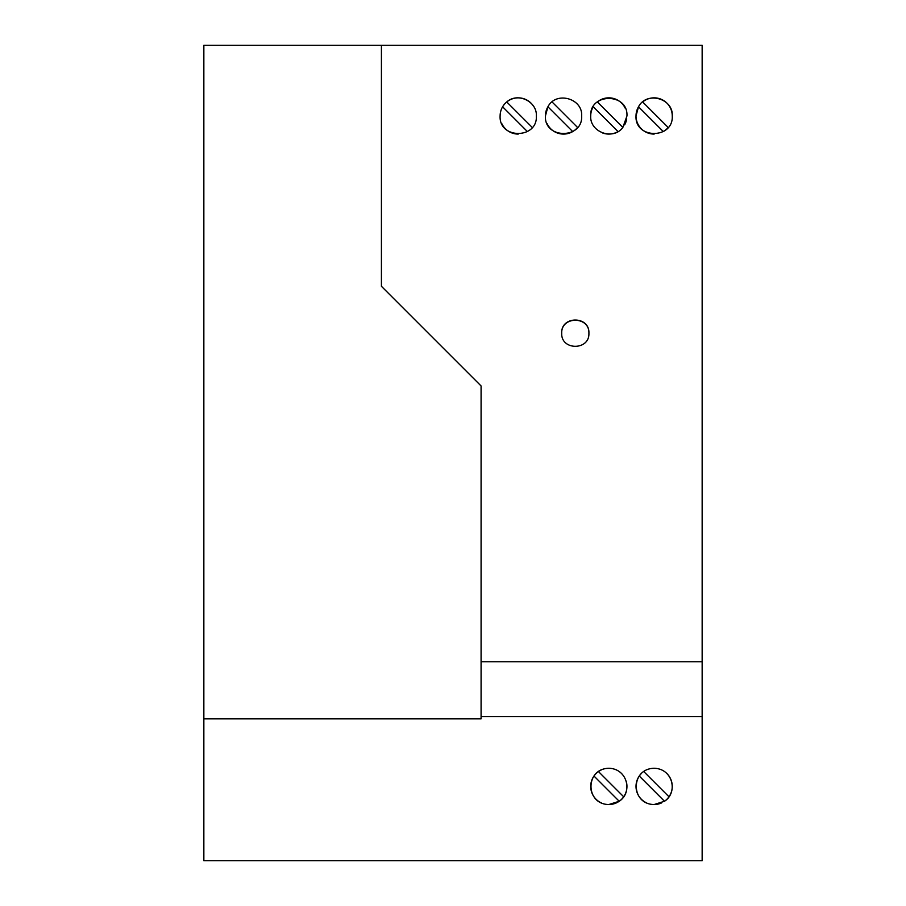 <?xml version="1.0" encoding="UTF-8"?>
<svg xmlns="http://www.w3.org/2000/svg" width="906" height="906" viewBox="0 0 906 906"><rect width="100%" height="100%" fill="white"/><g stroke="black" fill="none" stroke-linecap="round" stroke-linejoin="round"><path stroke-width="1.36" d="M203.85 718.854L203.85 45.3L702.15 45.3L702.15 860.7L203.85 860.7L203.85 718.854L481.086 718.854L481.086 661.742L702.15 661.742M646.782 802.965A18.12 18.12 0 0 1 639.274 776.034L664.506 801.266C678.368 792.388 672.66 768.56 654.132 768.288C630.27 768.628 630.429 804.347 654.132 804.528L664.506 801.266A18.12 18.12 0 0 0 668.99 796.782L643.758 771.55M665.468 772.274A18.12 18.12 0 0 1 668.99 796.782M661.686 802.875A18.12 18.12 0 0 1 654.132 804.528M672.252 115.968A18.12 18.12 0 0 0 642.648 101.948L668.152 127.452A18.12 18.12 0 0 1 663.317 131.585L638.515 106.783L636.012 115.968C634.698 139.286 673.566 139.286 672.252 115.968C673.486 98.403 646.601 90.838 638.515 106.783L638.515 106.783A18.12 18.12 0 0 0 654.143 134.088M702.15 716.555L481.086 716.555M588.9 333.17C589.795 315.662 560.825 315.662 561.72 333.17C560.825 350.679 589.795 350.679 588.9 333.17M536.352 115.968C537.247 101.529 517.734 91.97 506.748 101.948C502.422 105.662 500.214 110.328 500.112 115.968C498.798 139.286 537.666 139.275 536.352 115.968M590.712 115.968C589.625 132.106 613.147 140.792 622.852 127.452L626.952 115.968C628.277 92.65 589.387 92.65 590.712 115.968A18.12 18.12 0 0 1 593.215 106.783L618.017 131.585A18.12 18.12 0 0 1 602.637 132.989M581.652 115.968C582.886 98.403 556.012 90.838 547.915 106.783L545.412 115.968C544.098 139.286 582.966 139.275 581.652 115.968M381.426 45.3L381.426 286.296L481.086 385.956L481.086 661.742M608.832 768.288C627.348 768.548 633.067 792.388 619.206 801.266L608.832 804.528C585.117 804.347 584.982 768.628 608.832 768.288M588.9 333.408C589.817 315.9 560.803 315.9 561.72 333.408M501.89 123.794A18.12 18.12 0 0 0 518.232 134.088M527.417 131.585L502.615 106.783A18.12 18.12 0 0 0 500.112 115.968M533.611 106.387A18.12 18.12 0 0 0 502.615 106.783M626.714 118.924A18.12 18.12 0 0 1 624.619 124.858M622.852 127.452L597.348 101.948A18.12 18.12 0 0 1 625.174 108.131M547.19 123.794A18.12 18.12 0 0 0 572.717 131.585L547.915 106.783A18.12 18.12 0 0 0 545.571 113.578M572.717 131.585A18.12 18.12 0 0 0 577.552 127.452L552.048 101.948M506.748 101.948L532.252 127.452M639.274 776.034A18.12 18.12 0 0 1 640.859 774.075M620.168 772.274A18.12 18.12 0 0 1 620.927 772.909M626.306 781.629A18.12 18.12 0 0 1 608.832 804.528M594.744 775.015A18.12 18.12 0 0 1 601.459 769.851M598.458 771.55L623.69 796.782M601.482 802.965A18.12 18.12 0 0 1 593.974 776.034L619.206 801.266"/></g></svg>
